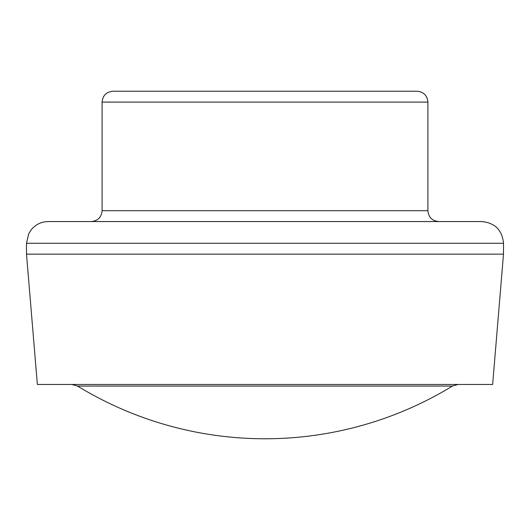 <?xml version="1.0" encoding="UTF-8"?>
<svg xmlns="http://www.w3.org/2000/svg" width="530" height="530" viewBox="0 0 530 530"><rect width="100%" height="100%" fill="white"/><g stroke="black" fill="none" stroke-linecap="round" stroke-linejoin="round"><path stroke-width="0.79" d="M427.909 102.091C427.266 95.493 423.642 91.876 417.05 91.233L112.95 91.233C106.358 91.876 102.734 95.493 102.091 102.091L427.909 102.091L427.909 210.695L102.091 210.695L102.091 102.091M71.861 384.469L77.519 386.059L452.481 386.059L458.139 384.469M481.777 221.56L48.223 221.56C41.34 221.706 35.689 224.415 31.27 229.695L28.713 233.723L26.5 243.277L503.5 243.277C502.215 230.086 494.974 222.845 481.777 221.56M102.091 210.695C101.449 217.293 97.831 220.911 91.233 221.56L438.767 221.56C432.169 220.917 428.551 217.293 427.909 210.695M26.5 254.142L503.5 254.142L492.642 384.469L37.358 384.469L26.5 254.142L26.5 243.277M503.5 254.142L503.5 243.277M77.519 386.059A359.757 359.757 0 0 0 452.481 386.059"/></g></svg>
